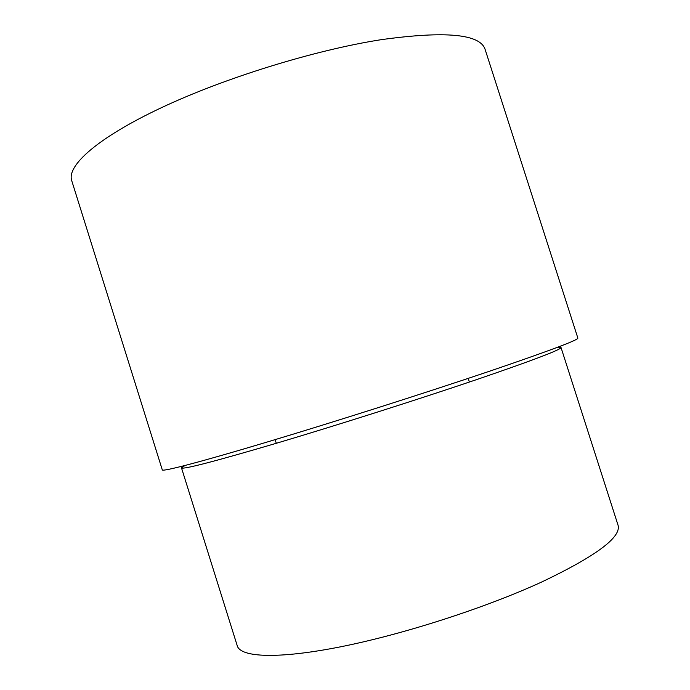 <?xml version="1.0" encoding="UTF-8"?>
<svg xmlns="http://www.w3.org/2000/svg" width="690" height="690" viewBox="0 0 690 690"><rect width="100%" height="100%" fill="white"/><g stroke="black" fill="none" stroke-linecap="round" stroke-linejoin="round"><path stroke-width="1.03" d="M556.813 347.544L561.013 347.484L618.007 525.064C621.707 536.984 596.367 555.916 542.004 581.868C485.812 607.743 403.512 634.308 340.662 646.797C277.656 659.33 240.569 657.372 237.274 645.84L181.487 467.88L184.954 465.509M381.423 39.641C314.899 49.991 224.423 77.953 160.934 107.925C97.273 137.948 66.663 165.738 71.7 180.582L162.305 469.916C162.512 471.831 199.091 462.421 266.314 442.281C333.348 422.211 424.169 393.309 487.571 371.893C548.429 351.193 578.531 339.929 577.866 338.091L485.122 49.439C480.231 34.034 445.671 30.774 381.423 39.641M560.478 346.147L561.013 347.484C561.513 349.459 533.629 360.077 477.342 379.353C419.408 399.036 337.315 425.152 276.474 443.239C214.461 461.498 182.798 469.718 181.487 467.88L181.16 466.475M468.2 378.387L469.373 382.044M275.137 439.634L276.293 443.291"/></g></svg>
